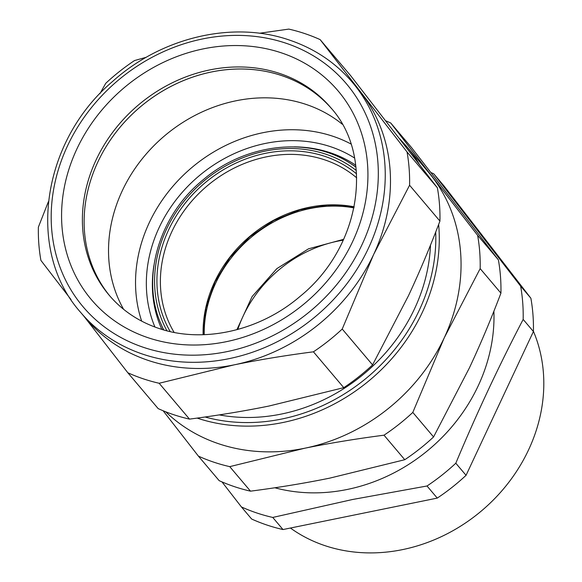 <?xml version="1.0" encoding="UTF-8"?>
<svg xmlns="http://www.w3.org/2000/svg" width="582" height="582" viewBox="0 0 582 582"><rect width="100%" height="100%" fill="white"/><g stroke="black" fill="none" stroke-linecap="round" stroke-linejoin="round"><path stroke-width="0.87" d="M477.626 235.332A195.821 170.431 139.7 0 1 480.165 268.615L444.226 337.858A178.019 154.936 139.7 0 1 442.451 341.547A178.019 154.936 139.7 0 1 304.619 448.256L229.737 466.64L250.5 491.164C278.16 487.592 304.626 483.235 329.885 478.106L404.766 459.715A195.821 170.431 -40.3 0 0 433.568 436.944L469.499 367.708C480.514 344.151 490.99 319.3 500.927 293.146A195.821 170.431 -40.3 0 0 498.388 259.863L411.481 147.515L390.718 122.984L477.626 235.332L498.388 259.863M419.382 164.357A178.019 154.936 -40.3 0 0 406.389 146.14L428.177 171.872A178.019 154.936 139.7 0 1 431.917 176.499A178.019 154.936 139.7 0 1 444.226 337.858L412.805 412.42L433.568 436.944M229.737 466.64A195.821 170.431 139.7 0 1 213.718 462.144A195.821 170.431 139.7 0 1 198.404 456.128L219.167 480.659A195.821 170.431 -40.3 0 0 234.481 486.668A195.821 170.431 -40.3 0 0 250.5 491.164M198.404 456.128L163.113 410.747M412.805 412.42A195.821 170.431 139.7 0 1 384.004 435.191C356.344 438.77 329.885 443.12 304.619 448.256A178.019 154.936 139.7 0 1 218.81 443.797A178.019 154.936 139.7 0 1 165.674 411.78M384.004 435.191L404.766 459.715M480.165 268.615L500.927 293.146M385.771 120.845A195.821 170.431 139.7 0 1 390.718 122.984M219.254 414.893A169.799 147.784 -40.3 0 0 430.491 245.117M306.052 104.411A145.151 126.338 -40.3 0 0 147.748 152.251A145.151 126.338 -40.3 0 0 123.602 309.318A145.151 126.338 139.7 0 1 147.748 152.251A145.151 126.338 139.7 0 1 306.052 104.411A145.151 126.338 139.7 0 1 342.26 124.206A145.151 126.338 -40.3 0 0 306.052 104.411M350.953 143.987A145.151 126.338 -40.3 0 0 333.064 136.319A145.151 126.338 -40.3 0 0 183.417 175.146A145.151 126.338 -40.3 0 0 141.681 321.148M259.441 33.261L288.803 29.1A195.821 170.431 139.7 0 1 304.822 33.596A195.821 170.431 139.7 0 1 320.136 39.612L407.044 151.96A195.821 170.431 139.7 0 1 409.583 185.243L373.651 254.48A178.019 154.936 139.7 0 1 371.869 258.168A178.019 154.936 139.7 0 1 234.037 364.878L159.155 383.269A195.821 170.431 139.7 0 1 143.136 378.773A195.821 170.431 139.7 0 1 127.822 372.756L158.166 408.608A195.821 170.431 -40.3 0 0 173.48 414.624A195.821 170.431 -40.3 0 0 189.506 419.113C217.166 415.541 243.625 411.183 268.891 406.054L343.773 387.663A195.821 170.431 -40.3 0 0 372.567 364.892L408.506 295.656C419.513 272.1 429.989 247.248 439.934 221.095A195.821 170.431 -40.3 0 0 437.388 187.811L350.488 75.464L320.136 39.612M99.951 93.637L105.735 83.321A195.821 170.431 139.7 0 1 134.537 60.55L146.344 57.247M352.365 82.324L357.595 88.5A178.019 154.936 139.7 0 1 361.335 93.127A178.019 154.936 139.7 0 1 373.651 254.48L342.223 329.041A195.821 170.431 139.7 0 1 313.422 351.819C285.762 355.391 259.303 359.749 234.037 364.878A178.019 154.936 139.7 0 1 148.228 360.418A178.019 154.936 139.7 0 1 85.86 318.543L80.629 312.367A178.019 154.936 -40.3 0 0 142.997 354.242A178.019 154.936 -40.3 0 0 346.312 284.503A178.019 154.936 -40.3 0 0 352.365 82.324C335.618 62.711 314.651 48.633 289.472 40.085C232.938 20.421 161.549 37.263 112.479 81.538C41.366 141.797 25.892 251.198 80.629 312.367M127.822 372.756L83.939 316.281M71.004 299.541L40.915 260.409A195.821 170.431 139.7 0 1 38.376 227.126L48.393 201.67M159.155 383.269L189.506 419.113M342.223 329.041L372.567 364.892M313.422 351.819L343.773 387.663M439.934 221.095L409.583 185.243M407.044 151.96L437.388 187.811M110.063 296.267A145.151 126.338 139.7 0 1 97.849 161.971A145.151 126.338 139.7 0 1 331.624 108.703A145.151 126.338 139.7 0 0 281.652 75.587A145.151 126.338 139.7 0 0 116.349 131.838A145.151 126.338 139.7 0 0 110.063 296.267M431 172.585A195.821 170.431 139.7 0 1 433.728 173.785L520.628 286.133A195.821 170.431 139.7 0 1 523.167 319.416C499.109 365.452 476.658 413.387 455.808 463.221A195.821 170.431 139.7 0 1 427.013 485.992L437.257 498.097L282.99 529.547A195.821 170.431 139.7 0 1 266.971 525.051A195.821 170.431 139.7 0 1 251.657 519.035L241.406 506.929L221.975 481.896M493.885 311.21A167.063 145.405 139.7 0 1 350.895 488.676A167.063 145.405 139.7 0 1 274.828 487.767M241.406 506.929A195.821 170.431 139.7 0 0 256.72 512.946A195.821 170.431 139.7 0 0 272.747 517.442L352.648 499.48L427.013 485.992M433.728 173.785L443.971 185.891L530.879 298.239A195.821 170.431 139.7 0 1 533.418 331.522L466.058 475.319A195.821 170.431 139.7 0 1 437.257 498.097M520.628 286.133L530.879 298.239M523.167 319.416L533.418 331.522M455.808 463.221L466.058 475.319M272.747 517.442L282.99 529.547M343.278 240.162A120.78 105.116 -40.3 0 0 340.586 240.613A120.78 105.116 -40.3 0 0 237.798 329.448M290.411 528.034A160.901 140.044 -40.3 0 0 457.467 528.07A160.901 140.044 -40.3 0 0 543.624 376.227A160.901 140.044 -40.3 0 0 533.425 331.303M161.825 329.361A130.834 113.868 139.7 0 1 160.654 326.677A130.834 113.868 139.7 0 1 153.888 265.632M294.179 146.86A130.834 113.868 139.7 0 1 353.267 163.615A130.834 113.868 139.7 0 1 355.726 165.215M354.576 158.028A135.599 118.015 -40.3 0 0 268.528 142.823A135.599 118.015 -40.3 0 0 154.928 327.04M204.217 334.679A120.503 104.884 139.7 0 1 353.972 207.905M236.903 329.696L252.086 296.587L276.843 268.629L308.504 248.827L343.664 239.311M203.111 334.715A120.78 105.116 139.7 0 1 354.191 206.814M163.731 329.921A128.687 112.006 139.7 0 1 160.901 323.774L163.455 329.841M160.901 323.774C140.509 277.607 159.184 214.969 203.722 179.314C246.222 143.274 309.151 136.334 350.364 163.382A128.687 112.006 139.7 0 1 355.966 167.187M166.947 330.794A125.981 109.649 139.7 0 1 204.595 180.398A125.981 109.649 139.7 0 1 356.293 170.504M356.701 177.852A120.78 105.116 -40.3 0 0 324.741 159.861A120.78 105.116 -40.3 0 0 192.125 200.681A120.78 105.116 -40.3 0 0 174.134 332.409M170.213 331.58A123.515 107.503 139.7 0 1 189.95 197.524A123.515 107.503 139.7 0 1 325.003 156.42A123.515 107.503 139.7 0 1 356.533 173.851M197.138 418.102A178.019 154.936 -40.3 0 0 366.427 382.883A178.019 154.936 -40.3 0 0 438.639 224.463M205.068 416.996A175.277 152.557 -40.3 0 0 435.707 232.022M330.765 107.677A145.151 126.338 -40.3 0 0 279.913 73.528A145.151 126.338 -40.3 0 0 114.13 130.397A145.151 126.338 -40.3 0 0 109.198 295.249C122.205 310.519 138.64 321.533 158.493 328.299C202.485 343.678 259.667 331.194 300.123 296.354C361.247 246.877 374.612 155.954 330.765 107.677M281.47 52.875A161.585 140.633 -40.3 0 0 76.853 149.028A161.585 140.633 -40.3 0 0 148.039 337.706A161.585 140.633 -40.3 0 0 352.656 241.545A161.585 140.633 -40.3 0 0 281.47 52.875M143.521 347.359A172.541 150.171 -40.3 0 0 362.004 244.68A172.541 150.171 -40.3 0 0 285.988 43.221A172.541 150.171 -40.3 0 0 67.505 145.893A172.541 150.171 -40.3 0 0 143.521 347.359M354.162 206.945L327.411 205.184L300.079 209.796L273.729 220.534L249.882 236.787L229.919 257.622L214.984 281.834L205.919 308.038L203.242 334.708M350.364 163.382L355.929 166.896M406.389 146.14L399.579 138.676"/></g></svg>
